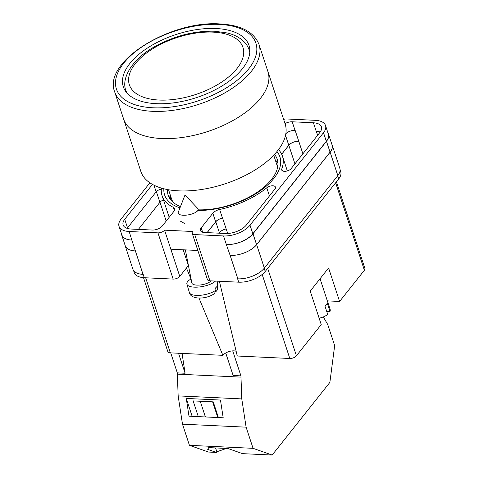 <?xml version="1.0" encoding="UTF-8"?>
<svg xmlns="http://www.w3.org/2000/svg" width="479" height="479" viewBox="0 0 479 479"><rect width="100%" height="100%" fill="white"/><g stroke="black" fill="none" stroke-linecap="round" stroke-linejoin="round"><path stroke-width="0.72" d="M276.916 151.603A60.713 30.428 161.8 0 1 273.904 178.35A60.713 30.428 161.8 0 1 198.396 210.485M179.978 207.868A60.713 30.428 161.8 0 1 163.854 188.774M167.44 189.564A57.408 28.77 -18.2 0 0 168.153 195.115A57.408 28.77 -18.2 0 0 180.481 206.593M198.27 209.844A57.408 28.77 -18.2 0 0 271.509 179.481A57.408 28.77 -18.2 0 0 277.215 159.256A57.408 28.77 -18.2 0 0 274.497 154.364M180.272 221.064L184.493 223.471M170.123 194.522A57.408 28.77 -18.2 0 0 169.841 198.605M183.2 249.793L188.385 265.564A16.537 8.287 161.8 0 1 188.427 265.504M188.385 265.564L179.775 276.401A5.089 2.551 161.8 0 1 173.147 279.089L157.95 232.86L129.162 231.501A20.358 10.203 -18.2 0 1 119.014 226.298A20.358 10.203 -18.2 0 1 121.037 219.125L149.879 182.816M133.551 270.515L134.21 272.527A20.358 10.203 161.8 0 0 144.365 277.73L173.147 279.089M340.114 169.907L340.725 171.757A20.358 10.203 161.8 0 1 338.695 178.936L337.665 175.799M179.775 276.401L164.572 230.171L192.708 231.495A5.089 2.551 -18.2 0 0 192.205 233.291L207.401 279.52A5.089 2.551 161.8 0 0 209.94 280.82L238.722 282.179A20.358 10.203 161.8 0 0 265.222 271.431L338.695 178.936M170.829 249.206L197.851 250.481M219.639 209.497A7.634 3.826 -18.2 0 0 212.826 213.233L201.216 227.848A7.634 3.826 -18.2 0 0 200.462 230.543A7.634 3.826 -18.2 0 0 204.264 232.489L225.477 233.489A16.029 8.035 -18.2 0 0 246.344 225.028L274.958 189.001A5.275 2.64 -18.2 0 0 275.485 187.145A5.275 2.64 -18.2 0 0 271.952 185.81A5.275 2.64 -18.2 0 0 266.773 187.804A63.36 31.752 -18.2 0 1 219.639 209.497L222.46 218.071A7.634 3.826 -18.2 0 0 215.646 221.813L207.06 232.62M161.429 188.109A63.36 31.752 -18.2 0 0 162.076 195.707A63.36 31.752 -18.2 0 0 173.284 207.311A7.634 3.826 -18.2 0 1 174.631 208.712A7.634 3.826 -18.2 0 1 173.871 211.401L162.261 226.016A7.634 3.826 -18.2 0 1 152.328 230.046L131.114 229.046A16.029 8.035 -18.2 0 1 123.121 224.95A16.029 8.035 -18.2 0 1 124.714 219.298L152.442 184.397M282.388 170.817L281.766 168.925A5.275 2.64 -18.2 0 0 281.712 169.991A5.275 2.64 -18.2 0 0 285.897 171.248A5.275 2.64 -18.2 0 0 291.202 168.554L319.822 132.533A16.029 8.035 -18.2 0 0 321.415 126.881A16.029 8.035 -18.2 0 0 313.416 122.786L292.208 121.786A7.634 3.826 -18.2 0 0 285.023 123.6M281.766 168.925A63.36 31.752 -18.2 0 0 282.454 156.124A63.36 31.752 -18.2 0 0 278.473 149.628M157.95 232.86A5.089 2.551 -18.2 0 0 164.572 230.171M192.205 233.291A5.089 2.551 -18.2 0 0 194.737 234.59L223.525 235.949A20.358 10.203 -18.2 0 0 250.02 225.202L323.499 132.707A20.358 10.203 -18.2 0 0 325.522 125.534A20.358 10.203 -18.2 0 0 315.368 120.325L286.586 118.972A5.089 2.551 -18.2 0 0 283.64 119.391M331.839 144.245A20.358 10.203 161.8 0 1 332.151 144.993L339.856 168.422A20.358 10.203 161.8 0 1 337.833 175.595L330.127 152.172L256.648 244.667A20.358 10.203 161.8 0 1 230.154 255.415L226.345 244.524A20.358 10.203 -18.2 0 0 252.84 233.776L250.02 225.202M230.154 255.415L237.853 278.838A20.358 10.203 161.8 0 1 237.62 278.832L237.853 278.838A20.358 10.203 161.8 0 0 264.354 268.096L337.833 175.595M143.263 274.383A20.358 10.203 161.8 0 1 143.029 274.371L144.365 277.73M135.395 250.948L131.821 240.069A20.358 10.203 161.8 0 1 121.666 234.866L125.247 245.745A20.358 10.203 161.8 0 0 135.395 250.948L143.029 274.371A20.358 10.203 161.8 0 1 132.881 269.168L125.175 245.739A20.358 10.203 161.8 0 1 124.983 244.949M138.383 229.387L159.89 202.312A5.275 2.64 161.8 0 1 163.501 200.024M320.194 132.036A16.029 8.035 -18.2 0 0 316.236 131.36L313.416 122.786M317.673 135.234L316.236 131.36M161.315 189.181A5.275 2.64 -18.2 0 0 156.154 191.851L127.534 227.872A16.029 8.035 -18.2 0 0 127.163 228.369M252.84 233.776L326.319 141.281A20.358 10.203 -18.2 0 0 328.343 134.108L325.522 125.534M131.821 240.069L129.162 231.501M119.014 226.298L121.834 234.878A20.358 10.203 -18.2 0 0 131.982 240.081M285.849 133.695A7.634 3.826 161.8 0 1 295.136 130.366L295.028 130.36A7.634 3.826 -18.2 0 0 285.867 133.569M281.7 154.238L288.819 145.275A7.634 3.826 161.8 0 1 298.758 141.245L295.136 130.366M222.46 218.071A63.36 31.752 -18.2 0 0 222.579 218.047A7.634 3.826 161.8 0 0 215.784 221.783L207.167 232.626M219.604 233.213L219.418 232.644A7.634 3.826 161.8 0 1 226.208 228.914A63.36 31.752 161.8 0 1 226.154 228.92L222.579 218.047M277.928 163.07A57.408 28.77 -18.2 0 0 275.275 159.95M327.971 132.976A20.358 10.203 161.8 0 1 328.504 134.114L332.085 144.993A20.358 10.203 161.8 0 1 330.061 152.166L256.582 244.661L253.008 233.788A20.358 10.203 161.8 0 1 226.507 244.529M253.008 233.788L326.48 141.287A20.358 10.203 161.8 0 0 328.504 134.114M121.666 234.866A20.358 10.203 161.8 0 1 121.427 233.632M277.874 165.56L277.084 165.608M170.596 199.659A56.744 28.435 161.8 0 1 170.554 195.815M256.582 244.661A20.358 10.203 161.8 0 1 230.082 255.409M281.682 154.202L288.777 145.275A7.634 3.826 161.8 0 1 298.71 141.245M218.945 233.183L219.358 232.662A7.634 3.826 161.8 0 1 226.154 228.92M332.151 144.993A20.358 10.203 161.8 0 1 330.127 152.172M219.418 232.644L218.987 233.183M135.329 250.948A20.358 10.203 161.8 0 1 125.175 245.739M178.266 212.263A10.179 3.67 -11.1 0 0 178.17 213.113A10.179 3.67 -11.1 0 0 183.128 215.239A10.179 3.67 -11.1 0 0 197.617 210.784A10.179 3.67 -11.1 0 0 198.144 209.203A10.179 3.67 -11.1 0 0 197.737 208.449L184.996 195.025L178.266 212.263M215.46 281.083A15.268 5.503 168.9 0 1 199.372 286.969A15.268 5.503 168.9 0 1 186.9 284.149A15.268 5.503 168.9 0 1 187.654 281.598A15.268 5.503 168.9 0 1 191.061 278.964M215.909 290.082L214.472 293.633C204.767 300.129 190.444 299.207 189.379 292.537A14.448 5.209 -11.1 0 0 200.641 295.268A14.448 5.209 -11.1 0 0 215.909 290.082L215.67 287.807A14.663 5.287 -11.1 0 0 216.7 286.777A14.663 5.287 -11.1 0 0 217.316 285.765L217.556 288.041A14.448 5.209 -11.1 0 0 217.723 286.987L217.137 281.161M215.724 291.861L217.322 289.951L217.556 288.041M211.107 280.874A10.179 3.67 168.9 0 1 200.252 284.987A10.179 3.67 168.9 0 1 191.851 282.987L185.373 249.894M225.735 352.981L233.141 375.512L240.937 375.877L241.775 398.905L246.11 427.172L253.068 448.326L272.162 455.05L329.875 382.392L334.665 345.61L327.708 324.457L323.313 316.93M272.162 455.05L242.572 453.655L227.992 448.518L208.658 447.608L207.712 449.386L216.322 452.421L208.533 452.05L189.439 445.326L253.068 448.326M226.393 448.446L216.837 451.769L216.322 452.421M170.728 352.873L177.308 372.878L178.152 395.905L182.487 424.172L189.439 445.326M232.746 350.868L232.447 350.885M241.775 398.905L178.152 395.905M246.11 427.172L182.487 424.172M220.466 400.049L186.271 398.438L188.995 416.179L223.19 417.79L220.466 400.049M177.308 372.878L185.098 373.249L182.056 353.406M241.129 377.135L177.499 374.141M240.937 375.877L232.722 350.897M185.098 373.249L178.523 353.245M218.406 417.568L213.239 401.857L193.133 400.911L198.294 416.616M192.157 416.329L186.271 398.438M200.222 401.24L205.389 416.952M215.574 447.937L216.837 451.769M212.622 401.827L217.789 417.538M259.001 44.463L267.947 71.658A75.957 38.063 161.8 0 1 238.47 117.253A75.957 38.063 161.8 0 1 161.519 138.521A75.957 38.063 161.8 0 1 123.636 119.103A75.957 38.063 -18.2 0 0 161.519 138.521A75.957 38.063 -18.2 0 0 238.47 117.253A75.957 38.063 -18.2 0 0 267.947 71.658L285.155 123.995A75.957 38.063 -18.2 0 1 255.678 169.59A75.957 38.063 -18.2 0 1 178.727 190.858A75.957 38.063 -18.2 0 1 140.844 171.44L114.691 91.908A75.957 38.063 161.8 0 0 152.579 111.326A75.957 38.063 161.8 0 0 229.525 90.064A75.957 38.063 161.8 0 0 259.001 44.463C254.008 31.943 241.039 25.106 220.089 23.95C170.512 20.184 102.464 61.845 114.691 91.908M277.449 168.081A55.342 27.734 -18.2 0 0 276.766 164.489L273.713 155.196M168.566 189.768L171.62 199.06A55.342 27.734 -18.2 0 0 173.2 202.354M216.011 28.518A66.156 33.153 -18.2 0 0 148.987 47.044A66.156 33.153 -18.2 0 0 123.313 86.759A66.156 33.153 -18.2 0 0 156.31 103.674A66.156 33.153 -18.2 0 0 223.334 85.148A66.156 33.153 -18.2 0 0 249.008 45.433A66.156 33.153 -18.2 0 0 216.011 28.518M320.056 278.736L330.127 309.368A10.179 5.101 -18.2 0 1 329.989 311.5L327.235 303.129A10.179 5.101 161.8 0 1 326.361 304.59A10.179 5.101 161.8 0 1 324.942 306.021L327.69 314.386A10.179 5.101 -18.2 0 1 319.104 318.122M329.989 311.5L326.69 311.344M267.677 268.342L296.429 355.795L321.229 324.576L310.224 291.112L328.594 267.989L339.599 301.453L364.393 270.24L335.641 182.78M336.414 181.804L364.902 268.444A5.089 2.551 161.8 0 1 364.393 270.24M327.337 300.878L339.599 301.453M296.429 355.795A5.089 2.551 161.8 0 1 289.807 358.484L262.181 274.455M219.382 281.263L237.273 356.011L289.807 358.484M236.135 351.275A8.46 4.239 -18.2 0 0 222.879 355.328L198.959 298.04M145.664 277.79L170.344 352.855L222.879 355.328M170.344 352.855A5.089 2.551 161.8 0 1 167.806 351.556L143.514 277.676M191.001 278.994L186.427 268.024M326.319 141.281L323.499 132.707M226.345 244.524L223.525 235.949M209.94 280.82L194.737 234.59M238.722 282.179L237.62 278.832M295.028 130.36L292.208 121.786M302.896 153.837L298.758 141.245M156.154 191.851L153.969 185.205M174.374 210.634L173.284 207.311M127.534 227.872L124.714 219.298M215.646 221.813L212.826 213.233M227.705 233.477L226.208 228.914M269.449 195.941L266.773 187.804M202.665 232.255L201.216 227.848M330.061 152.166L326.48 141.287M288.777 145.275L285.526 135.389M159.89 202.312L156.37 191.6M127.582 228.501L127.42 228.022M219.358 232.662L215.784 221.783M264.354 268.096L256.648 244.667M294.932 163.86L288.819 145.275M166.195 221.07L159.986 202.192M265.222 271.431L264.192 268.294M249.822 51.977L249.176 50.014A64.887 32.518 161.8 0 1 249.781 52.498M159.184 100.057A59.797 29.967 -18.2 0 0 237.021 68.491A59.797 29.967 -18.2 0 0 213.143 32.135A59.797 29.967 -18.2 0 0 135.3 63.701A59.797 29.967 -18.2 0 0 159.184 100.057M126.881 92.908A64.887 32.518 161.8 0 1 125.893 90.543L126.54 92.507M153.041 107.793A73.413 36.787 -18.2 0 0 248.595 69.036A73.413 36.787 -18.2 0 0 219.28 24.399A73.413 36.787 -18.2 0 0 123.726 63.156A73.413 36.787 -18.2 0 0 153.041 107.793M287.322 170.925L282.454 156.124M169.183 217.304L162.076 195.707M217.322 289.951L217.723 286.987M189.379 292.537L186.9 284.149M249.176 50.014C248.02 46.559 246.044 43.541 243.248 40.955C239.141 37.224 233.83 34.566 227.303 32.979L214.754 31.231C194.115 30.722 173.967 35.937 154.322 46.882C132.647 58.755 120.858 78.185 125.893 90.543"/></g></svg>
